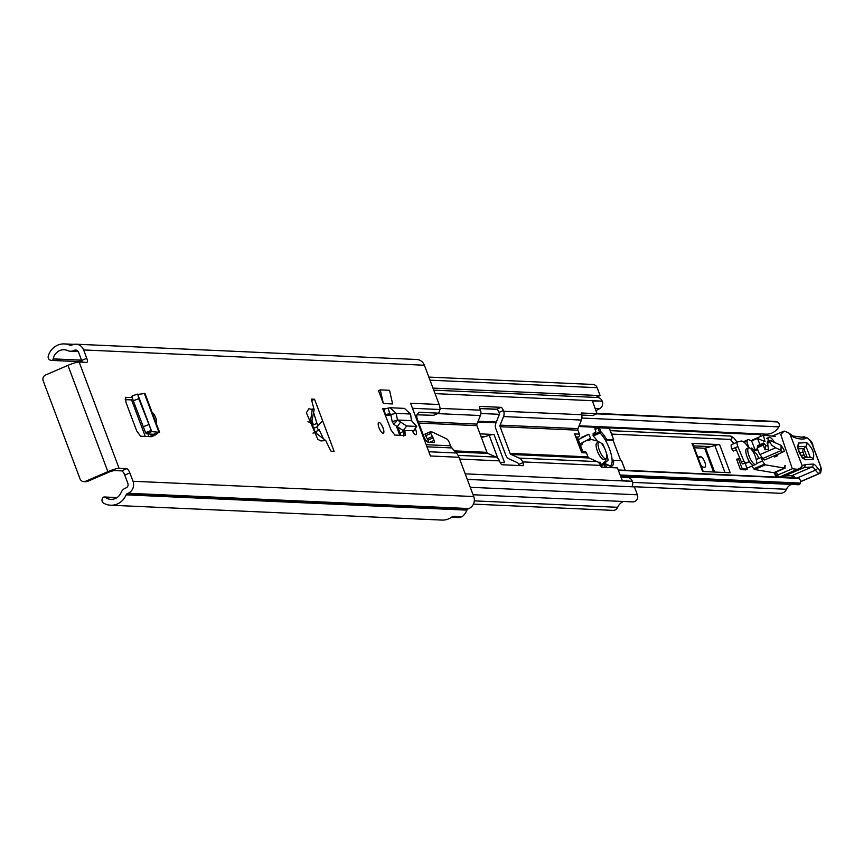 <?xml version="1.0" encoding="UTF-8"?>
<svg xmlns="http://www.w3.org/2000/svg" width="864" height="864" viewBox="0 0 864 864"><rect width="100%" height="100%" fill="white"/><g stroke="black" fill="none" stroke-linecap="round" stroke-linejoin="round"><path stroke-width="1.3" d="M152.053 412.312A5.854 1.825 -113.3 0 1 155.736 417.722A5.854 1.825 -113.3 0 1 156.071 422.993M403.542 430.618L403.79 431.32L404.935 430.715L405.173 435.445M411.48 420.725L410.551 414.007L396.176 413.359L390.031 407.732L383.94 409.18A1.123 1.058 92.6 0 1 382.687 408.521L391.079 430.088L394.816 435.056L404.87 435.51M129.848 472.921L124.751 475.114A4.504 1.404 66.7 0 0 121.64 470.88L126.738 468.677A4.504 1.404 -113.3 0 1 129.848 472.921L132.991 481.259A9.223 8.662 92.6 0 1 128.153 493.268L127.289 493.636A2.246 2.117 -87.4 0 0 126.133 494.845A17.096 16.06 92.6 0 1 110.635 505.213L441.968 520.085A17.096 16.06 92.6 0 0 452.725 516.326L462.154 516.748A17.096 16.06 -87.4 0 0 466.895 510.138A2.246 2.117 92.6 0 1 468.05 508.928L468.914 508.561A9.223 8.662 -87.4 0 0 473.742 496.552L458.978 457.272L430.402 455.987L410.573 403.229L439.15 404.514L424.386 365.234A9.223 8.662 -87.4 0 0 416.75 359.489L76 344.196A9.223 8.662 92.6 0 1 83.635 349.942L424.386 365.234M82.166 362.167A4.504 1.404 66.7 0 0 81.659 360.482L86.767 358.279L83.635 349.942M86.767 358.279A4.504 1.404 -113.3 0 1 87.005 362.34A4.504 1.404 -113.3 0 1 86.789 362.383L79.142 362.038L119.092 468.331A9.223 1.318 159.4 0 0 107.881 471.658L85.514 481.302L87.523 481.399L109.89 471.755L113.994 470.534L121.64 470.88M126.738 468.677L119.092 468.331M314.539 399.244L311.45 399.103A71.993 22.507 66.7 0 0 314.14 409.612L308.804 408.812L306.374 412.754L317.833 439.344L320.868 440.921L325.771 440.575A71.993 22.507 66.7 0 0 331.031 451.213L334.12 451.343L314.539 399.244L311.753 400.442M383.346 403.531L392.623 403.942L389.534 390.29L380.268 389.88L383.346 403.531L378.508 390.636L380.268 389.88M415.336 428.674A5.854 1.825 -113.3 0 1 415.627 429.386A5.854 1.825 -113.3 0 1 415.93 434.668A5.854 1.825 -113.3 0 1 412.398 431.017M379.015 427.745A5.854 1.825 -113.3 0 1 378.702 422.464A5.854 1.825 -113.3 0 1 383.033 427.928A5.854 1.825 -113.3 0 1 383.335 433.21A5.854 1.825 -113.3 0 1 379.015 427.745M137.322 394.092L131.868 396.187L133.283 400.766L145.573 432.637L146.351 433.706L151.729 431.514L137.819 394.502L138.737 398.671L151.762 431.611L146.578 433.793L153.986 434.344L149.612 436.612L151.643 436.698L140.594 436.212L136.696 430.909L125.96 402.354L125.68 397.278M132.138 397.505L125.464 397.429M314.14 409.612L311.58 422.615L307.93 421.826M439.15 404.514A13.5 12.679 92.6 0 1 440.014 408.391L440.014 409.514L412.474 408.283M426.157 444.701L450.565 445.802L449.55 443.113A4.504 1.404 66.7 0 0 446.774 438.966L432.734 432.227A11.254 3.521 -113.3 0 0 431.935 432.011L430.034 431.935L432.41 436.536A2.246 0.702 66.7 0 1 433.091 437.886L434.041 440.424A2.333 0.724 66.7 0 1 434.171 442.541A2.333 0.724 66.7 0 1 434.084 442.552L428.285 442.292A6.75 2.106 66.7 0 1 423.619 435.942L417.28 419.051A6.75 2.106 66.7 0 1 416.902 417.971L416.102 417.928M450.565 445.802A6.75 6.34 -87.4 0 0 451.861 447.941L426.956 446.818M428.814 451.753L456.386 452.984L451.861 447.941M456.386 452.984A13.5 12.679 92.6 0 1 458.978 457.272M428.836 442.314L427.993 440.089A2.246 0.702 66.7 0 0 427.302 438.739L424.926 434.128L429.991 431.968M433.469 415.325L416.956 414.796M433.015 415.519L438.502 413.154L418.738 412.258L416.794 415.476L416.902 417.971M440.014 409.514L438.739 413.111L433.242 415.476M125.215 399.622L131.566 399.913M398.228 427.874L400.842 435.326M319.14 429.689L323.536 438.944M313.524 412.312L317.768 426.038M124.751 475.114L127.883 483.451A3.37 3.164 92.6 0 1 126.112 487.847L125.258 488.225A8.1 7.603 -87.4 0 0 121.09 492.545A11.254 10.562 92.6 0 1 110.894 499.37A11.254 10.562 92.6 0 1 105.289 497.351L105.246 497.318A1.804 1.685 -87.4 0 0 102.881 497.761L102.568 498.236A3.37 3.164 -87.4 0 0 103.615 503.14A17.096 16.06 92.6 0 0 110.635 505.213M76 344.196A9.223 8.662 92.6 0 0 72.371 344.866L71.507 345.233A2.246 2.117 -87.4 0 1 69.898 345.222A17.096 16.06 92.6 0 0 64.379 343.915A17.096 16.06 92.6 0 0 48.298 355.957A3.37 3.164 -87.4 0 0 50.706 360.266L51.246 360.374A1.804 1.685 -87.4 0 0 53.233 358.949L53.244 358.873A11.254 10.562 92.6 0 1 64.109 349.758A11.254 10.562 92.6 0 1 67.748 350.622A8.1 7.603 -87.4 0 0 73.548 350.654L74.412 350.287A3.37 3.164 92.6 0 1 78.527 352.145L81.659 360.482M461.7 516.726A8.1 7.603 92.6 0 1 458.05 517.536L451.548 517.244M85.514 481.302A4.504 4.223 -87.4 0 1 80.017 478.829L43.2 380.862A4.504 4.223 -87.4 0 1 45.554 375.008L67.932 365.364A9.223 1.318 -20.6 0 1 79.142 362.038M87.523 481.399A4.504 4.223 92.6 0 1 85.752 481.723L83.743 481.626M311.58 422.615A71.993 22.507 66.7 0 0 315.338 432.594L312.973 433.112M325.771 440.575L315.338 432.594M403.79 431.32L403.726 436.115M390.895 415.066L385.387 414.817A6.977 6.545 92.6 0 1 385.074 414.893M410.551 414.007L404.46 408.38L390.031 407.732M411.62 420.649L397.559 420.012L393.79 424.332L403.25 430.607L413.672 430.607M383.94 409.18L385.387 414.817L389.448 413.618L390.787 414.482L396.176 413.359L397.483 420.012L406.631 425.984L416.729 426.438L411.556 420.638M413.338 431.06L416.718 426.427L413.672 430.952M397.483 420.012L392.191 421.632L393.79 424.332M390.787 414.482L392.191 421.632M388.001 407.981L389.772 413.575M132.581 398.822A5.854 0.832 159.4 0 0 131.512 399.784L145.282 436.417M151.762 431.611L159.581 432.335L144.979 393.487L137.722 394.427M131.868 396.187L137.29 394.07M152.204 436.45L156.146 434.624L158.9 432.14L153.371 434.29M703.231 471.539L692.744 443.642A11.254 1.598 159.4 0 0 692.021 443.372L719.604 444.604A11.254 1.598 159.4 0 0 714.82 445.489L710.705 446.634L693.576 445.867M480.006 433.858L494.003 434.484A11.254 1.598 159.4 0 0 489.218 435.359L485.104 436.514L480.935 436.32M500.126 462.424L504.576 462.618L494.003 434.484M775.948 477.058L774.328 472.738M760.666 436.396L760.007 434.635A1.123 1.058 92.6 0 1 759.974 433.89M692.021 443.372L702.605 471.506L730.177 472.748L719.604 444.604M739.919 458.514L736.592 459.205L740.502 469.627L745.524 469.854L747.295 469.087L745.114 463.298M791.381 484.423A9.558 8.975 -87.4 0 0 786.488 489.272A6.977 6.545 92.6 0 1 780.257 493.29L631.886 486.626M618.311 470.308L798.206 478.375A15.412 14.472 -87.4 0 0 795.301 477.932L618.192 469.984M579.118 425.768L765.882 434.149A15.412 14.472 -87.4 0 0 778.842 426.859L581.915 418.025M775.645 421.502A1.123 1.058 92.6 0 1 776.315 421.524L777.308 421.934A3.37 3.164 92.6 0 1 778.842 426.859M798.206 478.375A3.37 3.164 92.6 0 1 800.291 483.073L799.837 484.099A1.123 1.058 92.6 0 1 798.422 484.65M710.705 446.634L704.657 448.232L694.289 447.768M698.695 459.475A5.627 1.76 -113.3 0 1 699.073 456.754A5.627 1.76 -113.3 0 1 699.343 456.7L700.888 456.775A5.627 1.76 -113.3 0 1 704.624 461.678A5.627 1.76 -113.3 0 1 705.078 467.143A5.627 1.76 -113.3 0 1 704.808 467.197L703.264 467.122A5.627 1.76 -113.3 0 1 700.466 464.206M485.104 436.514L481.388 437.551M738.353 458.438L742.273 468.86L740.502 469.627M742.273 468.86L747.295 469.087M784.696 466.247L785.462 465.912A2.246 0.702 -113.3 0 0 784.901 465.674A2.246 0.702 -113.3 0 0 785.052 467.78A2.246 0.702 -113.3 0 0 785.16 468.04A4.504 1.404 66.7 0 1 785.009 468.137L774.22 472.792A4.504 1.404 66.7 0 0 774.36 472.684L784.836 468.169M747.274 445.813L748.105 445.446A4.504 1.404 -113.3 0 1 747.738 444.582A4.504 1.404 -113.3 0 1 747.036 441.212L744.25 442.411M775.645 447.79L771.952 445.37L769.835 442.336L769.921 440.435L781.121 445.37L780.991 450.63L762.739 458.503L759.996 454.54L775.645 447.79L780.57 450.036M771.142 440.392L767.362 441.536L768.452 449.312L764.996 449.798L763.301 445.154L763.441 443.221L765.536 445.144L764.996 449.798M763.301 444.409L757.415 446.947A5.627 1.76 66.7 0 0 757.404 447.703A5.627 1.76 66.7 0 0 758.29 451.256A5.627 1.76 66.7 0 0 759.996 454.54M751.896 466.074L753.754 468.763A2.246 0.702 66.7 0 0 754.564 469.487L773.669 472.727A4.504 1.404 66.7 0 0 774.22 472.792M775.408 436.417L763.355 435.24L752.566 439.895L752.717 440.467M756.367 463.633L762.415 461.03L764.543 464.108A2.246 0.702 66.7 0 0 765.353 464.832L784.458 468.072L773.669 472.727M761.81 457.164L756.238 459.572M762.415 461.03A4.504 1.404 -113.3 0 1 761.897 457.283M753.03 451.721L757.76 449.68M751.291 448.621L754.931 449.669L752.404 450.76M751.399 449.453L751.399 449.42A2.246 0.702 -113.3 0 1 751.496 448.06A2.246 0.702 -113.3 0 1 752.036 448.286M748.105 445.446L749.12 447.833M747.036 441.212A11.254 3.521 -113.3 0 1 747.965 439.754A11.254 3.521 -113.3 0 1 749.65 440.078L751.637 440.942L757.523 438.404L759.931 444.582M763.355 435.24L765.04 441.666L757.523 438.404M782.827 452.077L764.705 459.896A4.504 1.404 -113.3 0 1 764.64 459.929A4.504 1.404 -113.3 0 1 762.739 458.503M784.458 468.072A4.504 1.404 66.7 0 0 785.009 468.137M757.415 446.947L757.555 445.759L764.154 443.405M754.931 449.669L757.534 448.708M755.071 449.766L751.637 440.942M781.121 445.37L783.842 449.582L784.231 451.213L782.946 452.023A4.504 1.404 -113.3 0 1 782.892 452.056A4.504 1.404 -113.3 0 1 780.991 450.63M767.556 445.856A1.912 1.598 6.7 0 1 765.536 445.144M797.364 446.958L797.785 446.278C795.528 443.891 803.714 462.143 802.775 457.855L810.194 457.229L805.95 446.299L797.774 446.764A3.37 3.186 -93.2 0 0 798.487 443.07L806.652 442.616C812.668 447.973 814.838 453.546 813.164 459.335L804.989 459.788C798.973 454.432 796.802 448.859 798.487 443.07M798.077 448.87L803.779 448.556L807.149 457.218L802.364 457.488M776.347 471.874L777.589 475.103L792.32 468.752L797.45 469.292L779.155 477.176A2.246 2.128 86.8 0 1 779.101 477.198M820.174 473.116A6.296 1.966 -113.3 0 1 819.85 473.407A6.296 1.966 -113.3 0 1 819.634 473.461L819.364 473.472A9.677 3.024 -113.3 0 1 815.476 470.135A8.996 2.819 66.7 0 0 811.868 467.035L804.438 467.446L784.49 476.021M802.224 466.042L799.308 468.688L800.993 468.601L802.181 465.642L805.561 464.519L804.438 467.446L780.149 477.252M820.724 466.873L812.894 446.234A8.996 2.819 66.7 0 0 805.95 438.145L805.496 438.631A130.442 40.792 -113.3 0 1 793.757 437.206A24.743 7.744 -113.3 0 1 790.096 434.592L788.573 432.745L784.145 431.093L772.157 436.104M805.496 438.631L802.948 437.314L792.644 435.974A2.246 2.041 112.2 0 1 793.757 437.206M792.32 468.752L780.764 434.527L784.145 431.093M799.308 468.688A11.254 1.21 158.7 0 0 797.45 469.292M802.181 465.642L790.096 434.592M800.744 455.306L804.19 455.123L803.066 452.239L799.286 452.455M774.166 441.904A10.12 3.164 66.7 0 0 769.036 437.368A10.12 3.164 66.7 0 0 768.161 441.04M775.138 455.404A10.12 3.164 66.7 0 0 777.049 455.965A10.12 3.164 66.7 0 0 777.956 454.183M598.86 442.13A11.254 3.521 66.7 0 0 596.246 440.834L591.689 439.528L586.192 440.683M602.024 464.314L604.724 461.624A11.254 3.521 66.7 0 0 604.94 461.56A11.254 3.521 66.7 0 0 605.988 458.654M598.05 462.175L600.361 462.283L601.927 466.452L601.139 466.787M582.606 442.562A2.246 2.138 -117.7 0 0 582.682 444.226L580.468 445.392M581.105 437.638A6.75 6.404 62.3 0 1 581.926 437.206L588.794 434.246L590.609 438.361L579.928 443.966M601.927 466.452L600.923 466.409M588.794 434.246L578.34 439.733M598.892 442.12L596.927 442.962A8.996 2.819 66.7 0 0 597.402 451.084A8.996 2.819 66.7 0 0 604.055 459.486L606.01 458.644A8.996 2.819 66.7 0 0 605.534 450.522A8.996 2.819 66.7 0 0 598.892 442.12A8.996 2.819 66.7 0 0 599.357 450.241A8.996 2.819 66.7 0 0 606.01 458.644M601.787 443.783L602.424 443.588A18.673 5.843 -113.3 0 1 605.362 450.068M597.186 440.942A18.673 5.843 66.7 0 0 593.406 436.234L593.406 436.234M620.644 460.404L613.073 440.251L605.232 439.895A18.673 5.843 66.7 0 0 600.016 433.026A1.123 0.875 -47.4 0 0 600.815 431.676A19.796 6.188 -113.3 0 1 606.658 439.495L605.232 439.895A18.673 5.843 -113.3 0 1 609.412 448.697A18.673 5.843 -113.3 0 1 612.122 460.49L621.454 460.534M605.264 463.709A18.673 5.843 66.7 0 0 605.221 462.715L608.051 460.231A18.673 5.843 -113.3 0 0 605.794 451.224M606.658 439.495L613.667 439.808L609.314 428.242L599.357 427.788L600.815 431.676L599.443 432.076L597.985 428.198L595.048 429.462L595.987 431.978L593.147 433.523L593.557 434.614L599.443 432.076L600.016 433.026L593.244 435.942L593.557 434.614M613.073 440.251L613.667 439.808M593.266 436.028L593.147 433.523M595.048 429.462L594.983 428.447L597.888 427.216M608.288 465.394A1.123 1.015 113.8 0 1 609.066 465.383L604.811 463.504A1.123 1.123 0 0 0 603.914 463.504L604.033 463.514A1.123 1.015 113.8 0 1 604.811 463.504L604.811 463.504A1.123 1.015 113.8 0 1 605.34 464.108L606.571 467.402M746.766 467.694A8.996 2.819 66.7 0 0 747.878 467.813L755.719 464.432A8.996 2.819 66.7 0 0 755.255 456.3A8.996 2.819 66.7 0 0 748.602 447.898A8.996 2.819 66.7 0 0 749.066 456.03A8.996 2.819 66.7 0 0 755.719 464.432M748.656 447.876A16.47 5.152 66.7 0 0 740.912 441.094L737.5 442.044A4.504 1.404 66.7 0 0 737.446 442.066A4.504 1.404 66.7 0 0 737.856 446.58L743.839 460.966A2.246 0.702 66.7 0 0 745.384 462.856L749.477 461.7L742.932 463.914A2.246 0.702 -113.3 0 1 741.388 462.024L735.404 447.638L731.97 449.118A4.504 1.404 -113.3 0 1 731.56 444.604A4.504 1.404 -113.3 0 1 731.614 444.582L737.392 442.098M745.211 463.547L747.025 462.758M749.477 461.7A8.996 2.819 66.7 0 0 753.764 465.275A8.996 2.819 66.7 0 1 747.112 456.872A8.996 2.819 66.7 0 1 746.636 448.751L748.602 447.898M756.194 459.389L757.296 459.076M758.797 458.428L758.02 456.559A4.504 1.404 66.7 0 0 754.92 452.79L753.818 453.103M736.301 449.798L734.886 450.619A2.246 0.702 -113.3 0 1 734.886 450.619L734.908 450.608A2.246 0.702 -113.3 0 0 734.94 450.598M733.514 451.008A2.246 0.702 -113.3 0 1 731.97 449.118M311.882 420.703L313.438 424.85M315.932 431.482L316.796 433.793M399.816 435.283L396.544 426.557M518.951 465.512A3.37 1.058 66.7 0 0 518.627 464.486L518.357 463.763A2.02 1.901 -87.4 0 0 517.342 462.661L509.306 459.032A6.977 6.545 92.6 0 1 505.807 455.231L495.774 428.555A6.977 6.545 92.6 0 1 495.839 423.22L499.295 414.644A2.02 1.901 -87.4 0 0 499.306 413.089L499.036 412.376A3.37 1.058 66.7 0 0 496.703 409.201L479.866 408.445M440.003 408.37L480.46 410.184A6.977 6.545 92.6 0 1 480.395 415.53L476.939 424.105A2.02 1.901 -87.4 0 0 476.917 425.66L486.95 452.336A2.02 1.901 -87.4 0 0 487.966 453.438L496.001 457.067A6.977 6.545 92.6 0 1 499.5 460.868L499.77 461.581A3.37 1.058 -113.3 0 0 502.103 464.756L522.958 465.696A3.37 1.058 -113.3 0 0 523.12 465.664A3.37 1.058 -113.3 0 0 522.947 462.618L522.677 461.905A6.977 6.545 -87.4 0 0 519.178 458.104L511.132 454.475A2.02 1.901 92.6 0 1 510.116 453.373L500.094 426.697A2.02 1.901 92.6 0 1 500.116 425.142L503.561 416.567A6.977 6.545 -87.4 0 0 503.626 411.232L581.483 414.72L581.202 412.981L597.035 413.694L592.423 401.004L602.186 401.134A5.854 5.497 -87.4 0 0 597.348 397.483L433.75 390.15M581.321 451.354L584.626 451.505A2.246 2.117 92.6 0 1 586.483 452.909L587.974 456.872A2.02 1.901 -87.4 0 0 588.989 457.974L597.024 461.603A6.977 6.545 92.6 0 1 600.523 465.404L601.571 467.176L617.404 467.888L622.328 480.589L632.34 481.345A5.854 5.497 -87.4 0 1 631.8 486.778M581.483 414.72A6.977 6.545 92.6 0 1 581.418 420.055L577.962 428.641A2.02 1.901 -87.4 0 0 577.94 430.186L579.431 434.149A2.246 2.117 92.6 0 1 578.254 437.076L575.91 436.979M597.035 413.694L592.715 415.552L581.591 415.055M480.46 410.184L480.19 409.471A3.37 1.058 -113.3 0 1 480.006 406.426A3.37 1.058 -113.3 0 1 480.168 406.404L501.023 407.333A3.37 1.058 -113.3 0 1 503.356 410.519L503.626 411.232M623.419 501.498A11.027 10.357 -87.4 0 0 617.684 507.298A5.173 4.86 92.6 0 1 613.019 510.376L473.44 504.112M595.901 410.67L599.778 408.575A5.627 5.281 92.6 0 0 602.305 401.447M467.294 479.401L634.424 486.896L637.394 494.802A5.173 4.86 92.6 0 1 632.653 501.908L473.072 494.748M595.836 397.418L600.102 395.582L432.972 388.087M428.846 377.093L592.844 384.458A5.173 4.86 92.6 0 1 597.132 387.677L600.102 395.582M582.736 451.418L577.465 437.422L578.254 437.076M621.076 477.241L627.566 477.522A5.627 5.281 92.6 0 1 632.221 481.032M576.05 437.357L577.465 437.422M575.186 435.37L574.646 433.933L579.431 434.149M581.299 451.634L574.646 433.933M313.697 428.393L316.904 427.01L318.524 430.358L315.047 431.86M322.283 421.049L317.142 426.73L313.632 428.242M312.574 422.561L311.85 423.371M382.687 408.521L385.722 408.661M132.991 481.259L473.742 496.552M312.347 408.974L310.381 421.934M415.152 415.4L416.794 415.476M105.289 497.351L116.651 497.858M116.716 497.826L105.246 497.318M53.244 358.873L81.54 360.148M53.233 358.949L81.562 360.212M73.548 350.654L77.652 350.838M74.412 350.287L77.036 350.406M126.133 494.845L466.895 510.138M127.289 493.636L468.05 508.928M128.153 493.268L468.914 508.561M69.898 345.222L71.366 345.298M82.069 361.757L51.743 360.396M67.932 365.364L107.881 471.658M425.336 435.823L430.434 433.62M427.302 438.739L432.41 436.536M427.993 440.089L433.091 437.886M429.57 442.357L434.041 440.424M403.747 431.19L400.183 433.058M406.631 425.984L403.25 430.607M400.41 422.323L397.03 426.956M389.448 413.618L390.096 413.651M148.943 436.579L147.938 433.89M138.737 398.671L133.283 400.766M148.532 424.71L143.078 426.816M151.016 430.531L145.573 432.637M156.146 434.624L153.565 434.786M158.9 432.14L144.32 393.336M477.803 421.978L496.012 422.788M578.815 426.503L597.542 427.345M609.131 427.864L760.007 434.635M632.621 482.371L786.488 489.272M499.392 414.32L480.892 413.489M776.315 421.524L596.959 413.478M479.898 408.586L497.113 409.363M596.711 413.834L777.308 421.934M800.291 483.073L620.071 474.984M620.633 476.064L799.837 484.099M714.82 445.489L724.982 472.511M714.625 472.046L705.607 448.06M698.566 457.769L700.888 456.775M704.657 448.232L713.588 472.003M489.218 435.359L497.858 458.33M769.835 442.336L767.2 443.48M754.564 469.487L765.353 464.832M764.543 464.108L753.754 468.763M763.301 445.154L757.404 447.703M769.781 441.612L767.232 442.714M806.652 442.616A3.37 3.186 -93.2 0 1 805.95 446.299L803.779 448.556A3.37 3.186 86.8 0 0 803.066 452.239M777.362 477.122A2.246 2.246 0 0 1 776.25 475.913A2.246 2.246 0 0 0 776.25 475.913L777.589 475.103A2.246 0.702 66.7 0 0 777.6 475.135A2.246 0.702 66.7 0 0 779.155 477.176L784.814 475.902L792.245 475.492A8.996 2.819 -113.3 0 1 795.388 477.932M777.438 477.122A2.246 2.128 86.8 0 1 776.38 475.945M776.315 475.783L775.04 472.435M805.561 464.519L813.024 464.098A2.246 2.128 -93.2 0 1 811.868 467.035L792.245 475.492A2.246 2.128 86.8 0 1 791.564 475.654L784.393 476.053M796.986 478.105L815.476 470.135A2.246 1.102 -34 0 0 817.538 467.986A7.42 2.322 66.7 0 0 820.519 470.545L820.778 470.534A4.05 1.264 66.7 0 0 820.66 466.711M813.024 464.098A11.254 3.521 -113.3 0 1 817.538 467.986M800.593 481.561L819.364 473.472A2.246 2.128 -93.2 0 0 820.519 470.545M800.593 481.669L819.634 473.461A2.246 2.128 -93.2 0 0 820.778 470.534M802.656 437.378L803.012 436.979A11.254 3.521 -113.3 0 1 803.423 436.687L801.371 437.573M801.749 437.53L803.012 436.979A2.246 2.117 42.6 0 1 805.95 438.145M789.242 433.404A2.246 1.674 135.3 0 1 789.437 433.566A2.246 1.674 135.3 0 1 789.707 433.966M772.459 436.136L782.201 431.935M807.149 457.218A3.37 3.186 86.8 0 1 804.19 455.123M813.164 459.335A3.37 3.186 -93.2 0 0 810.194 457.229M804.989 459.788A3.37 3.186 -93.2 0 0 802.634 457.747M605.027 467.327L603.968 464.519L601.582 465.545M613.624 460.091A19.796 6.188 -113.3 0 1 609.595 465.988L605.34 464.108L603.968 464.519L603.914 463.504L601.247 464.648M625.126 470.286L621.421 460.436M593.244 435.802L592.942 435.013M609.595 465.988A1.123 1.015 113.8 0 0 609.066 465.383L610.394 465.556A18.673 5.843 66.7 0 0 612.122 460.49M601.268 464.702L603.828 463.601M602.251 444.366L602.845 444.388M613.732 439.83L609.39 428.263A1.123 1.123 0 0 0 608.386 427.54A1.123 1.058 -87.4 0 1 609.314 428.242L609.347 428.339M594.983 428.447L597.931 427.183A1.123 1.123 0 0 1 598.417 427.086A1.123 1.058 -87.4 0 0 597.985 427.172L597.985 428.198L599.357 427.788A1.123 1.058 -87.4 0 0 598.417 427.086L608.386 427.54A1.123 1.058 -87.4 0 0 607.943 427.615M729.659 439.236A1.685 1.588 -87.4 0 0 731.948 437.443A1.685 1.588 -87.4 0 0 730.458 436.05L610.286 430.65M745.384 462.856L742.932 463.914M737.856 446.58L735.404 447.638M741.388 462.024L743.839 460.966M418.781 423.047L476.917 425.66M454.496 450.878L486.95 452.336M586.483 452.909L581.699 452.693M500.094 426.697L577.94 430.186M510.116 453.373L587.974 456.872M459.659 459.076L499.5 460.868M522.677 461.905L600.523 465.404M465.21 473.85L632.34 481.345M435.056 393.628L602.186 401.134M458.093 455.36L496.001 457.067M519.178 458.104L597.024 461.603M455.49 451.98L487.966 453.438M511.132 454.475L588.989 457.974M437.584 413.608L480.395 415.53M503.561 416.567L581.418 420.055M418.187 421.47L476.939 424.105M500.116 425.142L577.962 428.641M474.314 500.872L617.684 507.298M595.026 408.359L599.778 408.575M470.264 487.296L637.394 494.802M430.002 380.182L597.132 387.677M518.627 464.486L522.947 462.618M503.356 410.519L499.036 412.376M496.703 409.201L501.023 407.333M312.52 425.261L317.056 423.306L312.52 425.25M70.362 351.238L78.268 351.594M64.379 343.915L74.034 344.347M51.494 360.407L82.069 361.778M117.115 497.567L104.35 496.994M424.926 434.128L430.034 431.935M390.96 415.4L385.182 415.141M478.094 421.243L496.303 422.053M620.892 476.766L798.822 484.747M596.938 413.424L775.98 421.459M761.789 457.132L756.227 459.54M747.965 439.754L743.364 441.742M782.892 452.056L764.64 459.929M770.094 440.208L767.459 441.342M763.549 443.027L757.652 445.565M776.239 475.902L774.932 472.478M794.081 478.548L791.359 475.632M784.652 475.967L781.207 477.122M800.593 481.712L819.85 473.407L820.8 466.754L813.035 446.278C812.711 441.763 809.503 438.566 803.423 436.687M792.644 435.974L788.573 432.745M766.681 438.383L769.036 437.368M774.695 456.98L777.049 455.965M625.19 470.297L621.497 460.469M602.305 444.431L602.878 444.452M737.122 442.206L733.568 437.573L730.458 436.05M734 443.556L730.296 439.42L611.572 434.084M737.446 442.066L731.56 444.604M575.035 434.646L581.591 452.088"/></g></svg>
